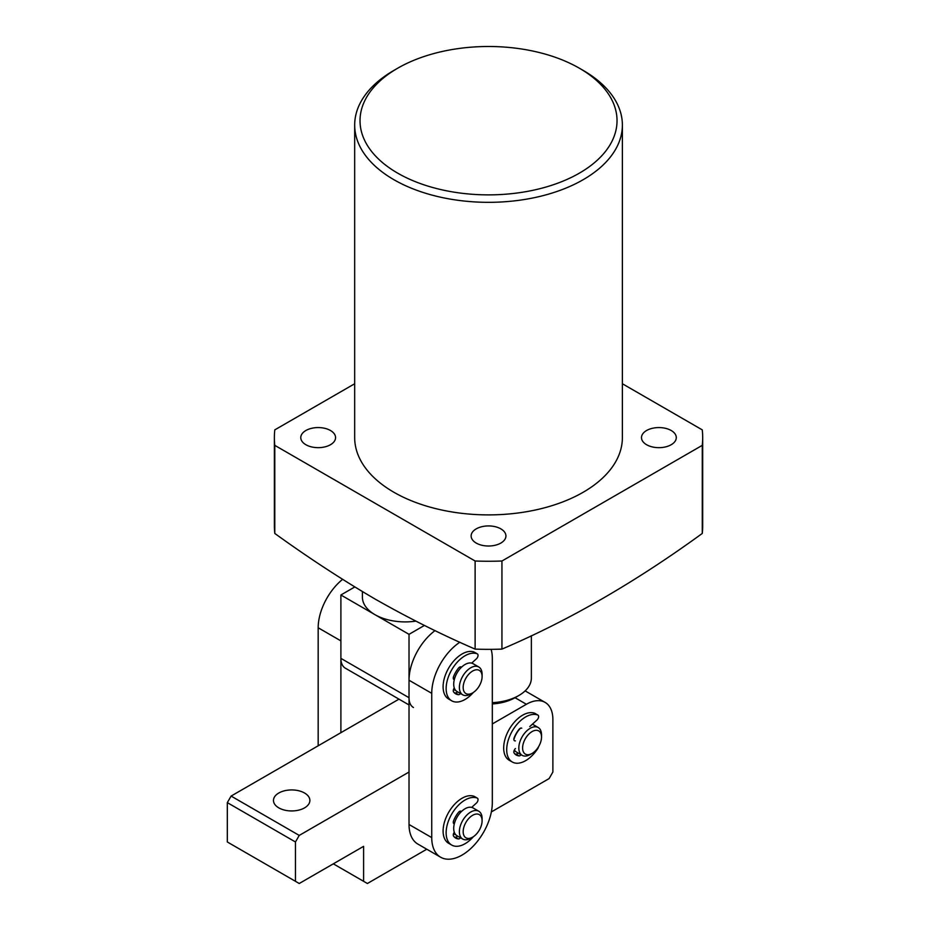 <?xml version="1.0" encoding="UTF-8"?>
<svg xmlns="http://www.w3.org/2000/svg" width="930" height="930" viewBox="0 0 930 930"><rect width="100%" height="100%" fill="white"/><g stroke="black" fill="none" stroke-linecap="round" stroke-linejoin="round"><path stroke-width="1.4" d="M476.23 543.074A17.403 10.044 180 0 1 471.126 535.971A17.403 10.044 180 0 1 481.868 526.694A17.403 10.044 180 0 1 500.84 528.868A17.403 10.044 180 0 1 505.932 535.971A17.403 10.044 180 0 1 495.19 545.247A17.403 10.044 180 0 1 476.23 543.074M646.583 444.714A17.403 10.044 180 0 1 641.491 437.612A17.403 10.044 180 0 1 652.232 428.335A17.403 10.044 180 0 1 671.193 430.509A17.403 10.044 180 0 1 676.296 437.612A17.403 10.044 180 0 1 665.555 446.9A17.403 10.044 180 0 1 646.583 444.714M305.865 444.714A17.403 10.044 180 0 1 300.774 437.612A17.403 10.044 180 0 1 311.515 428.335A17.403 10.044 180 0 1 330.476 430.509A17.403 10.044 180 0 1 335.567 437.612A17.403 10.044 180 0 1 324.826 446.9A17.403 10.044 180 0 1 305.865 444.714M702.266 533.448L702.266 445.354A214.156 123.644 0 0 0 702.685 437.612L702.685 525.706A214.156 123.644 180 0 1 702.266 533.448C635.504 582.041 568.73 620.601 501.944 649.105A214.156 123.644 180 0 1 475.125 649.105C441.785 634.69 408.398 617.985 374.953 598.978C341.531 579.378 308.144 557.535 274.792 533.448A214.156 123.644 180 0 1 274.373 525.706L274.373 437.612A214.156 123.644 0 0 0 274.792 445.354L274.792 533.448M397.668 173.143A128.491 74.179 0 0 0 579.39 173.143A128.491 74.179 0 0 0 579.39 68.227L583.18 70.413A133.85 77.271 180 0 1 622.379 125.062A133.85 77.271 180 0 1 539.749 196.451A133.85 77.271 180 0 1 393.89 179.699A133.85 77.271 180 0 1 354.679 125.062A133.85 77.271 180 0 1 393.89 70.413L397.668 68.227A128.491 74.179 0 0 0 397.668 173.143M354.679 125.062L354.679 437.612A133.85 77.271 0 0 0 393.89 492.261A133.85 77.271 0 0 0 539.749 509.012A133.85 77.271 0 0 0 622.379 437.612L622.379 125.062M354.679 383.753L274.792 429.869A214.156 123.644 0 0 0 274.373 437.612M274.792 445.354L475.125 561.011L475.125 649.105M702.266 445.354L501.944 561.011L501.944 649.105M702.685 437.612A214.156 123.644 0 0 0 702.266 429.869L622.379 383.753M475.125 561.011A214.156 123.644 0 0 0 501.944 561.011M583.18 70.413L579.39 68.227A128.491 74.179 0 0 0 397.668 68.227M492.319 702.673A42.827 24.726 0 0 0 518.812 695.524A42.827 24.726 0 0 0 531.367 678.04L531.367 635.702M491.354 811.925L549.107 778.584L552.885 772.028L552.885 719.576A37.479 21.634 120 0 0 545.131 702.417A37.479 21.634 120 0 0 526.392 704.277L515.034 697.709A37.479 21.634 180 0 1 492.319 703.94M532.065 731.596A13.38 7.731 120 0 0 522.602 747.987A13.38 7.731 120 0 0 532.065 753.451L530.17 754.544A16.066 9.277 -60 0 1 522.149 755.334A16.066 9.277 -60 0 1 519.684 742.466A16.066 9.277 -60 0 1 530.17 728.318A16.066 9.277 -60 0 1 538.203 727.516A16.066 9.277 -60 0 1 541.527 734.874L541.527 737.06A13.38 7.731 120 0 0 532.065 731.596M514.081 750.65A16.066 9.277 120 0 0 514.569 750.963A16.066 9.277 120 0 0 515.58 751.417A16.066 9.277 120 0 1 514.569 750.963L514.569 750.963A16.066 9.277 120 0 1 514.081 750.65M520.486 728.202A16.066 9.277 120 0 0 513.872 739.652M514.371 749.952A16.066 9.277 120 0 0 516.464 752.056L522.149 755.334M530.17 754.544L532.065 753.451A13.38 7.731 120 0 0 541.527 737.06M538.203 727.516L532.53 724.238A16.066 9.277 120 0 0 532.413 724.179M459.839 642.246A42.827 24.726 120 0 0 431.741 693.338L431.741 837.605A42.827 24.726 120 0 0 440.611 857.204A42.827 24.726 120 0 0 462.036 855.088A42.827 24.726 120 0 0 492.319 802.625L492.319 658.37A42.827 24.726 120 0 0 491.121 649.338M453.503 833.699A16.066 9.277 120 0 0 454.003 834.024A16.066 9.277 120 0 0 455.654 834.652A16.066 9.277 120 0 1 454.003 834.024A16.066 9.277 120 0 1 453.503 833.699M453.503 689.444A16.066 9.277 120 0 0 454.003 689.769A16.066 9.277 120 0 0 455.654 690.397A16.066 9.277 120 0 1 454.003 689.769L454.003 689.769A16.066 9.277 120 0 1 453.503 689.444M435.007 630.621A42.827 24.726 120 0 0 409.026 680.225L409.026 824.492A42.827 24.726 120 0 0 417.896 844.091L440.611 857.204M278.802 793.011A18.205 10.509 180 0 1 298.635 790.733A18.205 10.509 180 0 1 309.876 800.439A18.205 10.509 180 0 1 304.54 807.879A18.205 10.509 180 0 1 284.708 810.146A18.205 10.509 180 0 1 273.467 800.439A18.205 10.509 180 0 1 278.802 793.011M525.101 690.92A37.479 21.634 -60 0 1 526.194 691.49L545.131 702.417M526.392 704.277L492.319 723.947M409.026 772.028L299.239 835.419L295.461 841.976L295.461 881.315L299.239 883.5L363.607 846.346L363.607 881.315L367.385 883.5L426.777 849.218M295.461 841.976L227.315 802.625L227.315 841.976L295.461 881.315M227.315 802.625L231.105 796.068L299.239 835.419M398.97 699.151L231.105 796.068M333.312 863.831L363.607 881.315M472.626 671.053A13.38 7.731 120 0 0 463.163 687.444A13.38 7.731 120 0 0 472.626 692.908L470.743 694.001A16.066 9.277 -60 0 1 462.71 694.791A16.066 9.277 -60 0 1 460.245 681.923A16.066 9.277 -60 0 1 470.743 667.775A16.066 9.277 -60 0 1 478.764 666.973A16.066 9.277 -60 0 1 482.1 674.331L482.1 676.517A13.38 7.731 120 0 0 472.626 671.053M478.764 666.973L473.091 663.694A16.066 9.277 120 0 0 465.058 664.497A16.066 9.277 120 0 0 454.572 678.644A16.066 9.277 120 0 0 457.025 691.513L462.71 694.791M470.743 694.001L472.626 692.908A13.38 7.731 120 0 0 482.1 676.517M474.207 814.552A13.38 7.731 120 0 0 463.303 829.804A13.38 7.731 120 0 0 471.057 837.918A13.38 7.731 120 0 0 472.626 837.163A13.38 7.731 120 0 0 482.1 820.772A13.38 7.731 120 0 0 474.207 814.552M472.626 837.163L470.743 838.256A16.066 9.277 -60 0 1 468.848 839.162A16.066 9.277 -60 0 1 462.71 839.046A16.066 9.277 -60 0 1 460.641 824.957A16.066 9.277 -60 0 1 472.626 811.123A16.066 9.277 -60 0 1 478.764 811.227A16.066 9.277 -60 0 1 482.1 818.586L482.1 820.772M478.764 811.227L473.091 807.949A16.066 9.277 120 0 0 466.941 807.845A16.066 9.277 120 0 0 454.968 821.678A16.066 9.277 120 0 0 457.025 835.768L462.71 839.046M318.176 745.802L318.176 627.773A42.827 24.726 -60 0 1 342.589 579.367M340.892 732.689L340.892 640.886L318.176 627.773M415.838 621.135A42.827 24.726 180 0 1 374.953 614.66A42.827 24.726 180 0 1 362.409 597.176L362.409 591.596M424.417 625.437L409.026 634.33L340.892 594.991L354.772 586.97M409.026 704.952L345.321 668.17A21.413 12.369 -60 0 1 340.892 658.37L409.026 697.709L409.026 634.33M409.026 697.709A21.413 12.369 120 0 0 413.466 707.521M340.892 658.37L340.892 594.991M535.041 713.45A3.208 1.86 120 0 0 534.913 713.356A3.208 1.86 120 0 0 534.762 713.287A26.772 15.45 120 0 0 522.602 715.205A26.772 15.45 120 0 0 505.118 738.792A26.772 15.45 120 0 0 509.222 760.24L512.244 761.984A26.772 15.45 120 0 0 525.636 760.659A26.772 15.45 120 0 0 537.796 748.534A3.208 1.86 120 0 0 538.528 746.778M529.763 726.586L536.959 720.053A3.208 1.86 120 0 0 537.935 715.1A3.208 1.86 120 0 0 537.796 715.031A26.772 15.45 120 0 0 525.636 716.949A26.772 15.45 120 0 0 508.14 740.536A26.772 15.45 120 0 0 512.244 761.984M515.418 740.873A3.208 1.86 -60 0 1 514.511 740.757A3.208 1.86 -60 0 1 514.15 737.804A18.74 10.823 -60 0 1 519.021 729.364A3.208 1.86 -60 0 1 520.149 728.364A3.208 1.86 -60 0 1 521.753 728.202M521.137 754.753A3.208 1.86 -60 0 1 519.021 755.881A18.74 10.823 -60 0 1 516.266 755.032A18.74 10.823 -60 0 1 514.15 753.067A3.208 1.86 -60 0 1 515.418 748.534M518.103 753.009A3.208 1.86 -60 0 1 515.987 754.137A18.74 10.823 -60 0 1 514.871 753.951M459.362 811.553L460.664 812.309M474.474 796.51A3.208 1.86 120 0 0 474.335 796.417A3.208 1.86 120 0 0 474.195 796.347A26.772 15.45 120 0 0 462.036 798.254A26.772 15.45 120 0 0 444.54 821.841A26.772 15.45 120 0 0 448.644 843.301L451.678 845.044A26.772 15.45 120 0 0 465.058 843.719A26.772 15.45 120 0 0 473.37 836.698M471.673 807.38L476.381 803.102A3.208 1.86 120 0 0 477.369 798.161A3.208 1.86 120 0 0 477.218 798.091A26.772 15.45 120 0 0 465.058 800.009A26.772 15.45 120 0 0 447.574 823.596A26.772 15.45 120 0 0 451.678 845.044M454.282 823.934A3.208 1.86 -60 0 1 453.945 823.806A3.208 1.86 -60 0 1 453.573 820.853A18.74 10.823 -60 0 1 458.444 812.425A3.208 1.86 -60 0 1 459.583 811.413A3.208 1.86 -60 0 1 461.187 811.262A3.208 1.86 -60 0 1 461.466 811.495M453.282 822.085L454.584 822.829M460.559 837.814A3.208 1.86 -60 0 1 458.444 838.941A18.74 10.823 -60 0 1 455.688 838.093A18.74 10.823 -60 0 1 453.573 836.128A3.208 1.86 -60 0 1 454.282 832.234M457.537 836.058A3.208 1.86 -60 0 1 455.421 837.186A18.74 10.823 -60 0 1 454.305 837M459.362 667.298L460.664 668.054M474.474 652.244A3.208 1.86 120 0 0 474.335 652.151A3.208 1.86 120 0 0 474.195 652.081A26.772 15.45 120 0 0 462.036 653.999A26.772 15.45 120 0 0 444.54 677.586A26.772 15.45 120 0 0 448.644 699.035L451.678 700.79A26.772 15.45 120 0 0 465.058 699.465A26.772 15.45 120 0 0 473.37 692.443M471.673 663.125L476.381 658.847A3.208 1.86 120 0 0 477.369 653.906A3.208 1.86 120 0 0 477.218 653.837A26.772 15.45 120 0 0 465.058 655.743A26.772 15.45 120 0 0 447.574 679.342A26.772 15.45 120 0 0 451.678 700.79M454.282 679.679A3.208 1.86 -60 0 1 453.945 679.551A3.208 1.86 -60 0 1 453.573 676.598A18.74 10.823 -60 0 1 458.444 668.17A3.208 1.86 -60 0 1 459.583 667.159A3.208 1.86 -60 0 1 461.187 666.996A3.208 1.86 -60 0 1 461.466 667.24M453.282 677.819L454.584 678.575M460.559 693.559A3.208 1.86 -60 0 1 458.444 694.687A18.74 10.823 -60 0 1 455.688 693.838A18.74 10.823 -60 0 1 453.573 691.874A3.208 1.86 -60 0 1 454.282 687.967M457.537 691.804A3.208 1.86 -60 0 1 455.421 692.931A18.74 10.823 -60 0 1 454.305 692.745M431.741 837.605L409.026 824.492M431.741 693.338L409.026 680.225M534.762 713.287L537.796 715.031M515.987 754.137L519.021 755.881M474.195 796.347L477.218 798.091M460.28 811.146L461.257 811.704M453.387 823.085L454.363 823.643M455.421 837.186L458.444 838.941M474.195 652.081L477.218 653.837M460.28 666.88L461.257 667.449M453.387 678.83L454.363 679.388M455.421 692.931L458.444 694.687M515.034 697.709L518.812 695.524M534.913 713.356L537.935 715.1M474.335 796.417L477.369 798.161M474.335 652.151L477.369 653.906"/></g></svg>
